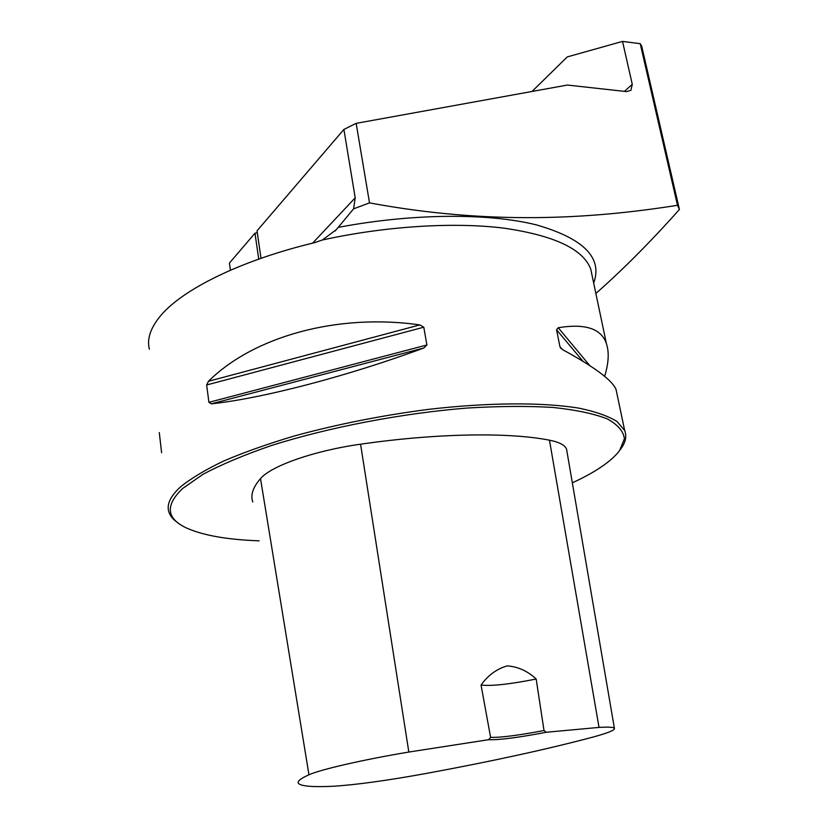 <?xml version="1.0" encoding="UTF-8"?>
<svg xmlns="http://www.w3.org/2000/svg" width="828" height="828" viewBox="0 0 828 828"><rect width="100%" height="100%" fill="white"/><g stroke="black" fill="none" stroke-linecap="round" stroke-linejoin="round"><path stroke-width="1.24" d="M369.516 202.881C489.327 225.164 590.457 219.078 677.49 205.292L640.22 43.687L622.521 41.4L632.271 84.342L630.926 90.324L626.641 91.608L567.377 85.056L356.154 123.351L369.516 202.881L353.608 208.832L336.344 229.604L322.402 239.996C385.569 226.106 453.692 221.935 503.724 228.124C554.325 235.462 583.336 249.166 590.768 269.224L592.258 276.283M677.49 205.292L679.415 209.484C650.228 242.2 622.377 270.187 595.86 293.454M679.415 209.484L641.679 46.037L640.22 43.687M532.011 91.473L567.263 56.925L622.521 41.4M312.611 243.153L355.202 197.83L343.899 129.437L356.154 123.351M261.006 258.305L257.042 230.815L343.899 129.437M149.371 349.219C146.846 339.325 150.303 328.519 159.742 316.793C181.177 289.976 240.327 260.416 314.402 242.718L322.402 239.996M355.202 197.83L353.608 208.832M257.311 232.699L254.993 233.206L229.439 263.035L230.432 270.218M254.993 233.206L258.719 259.112M620.358 449.532L620.896 448.755C625.647 442.307 626.91 436.242 624.685 430.539L617.046 421.514C608.352 416.132 595.767 411.692 579.31 408.225C543.334 402.211 489.1 402.336 428.304 409.394C381.511 415.48 336.872 424.34 294.375 435.963C267.734 443.922 244.167 452.274 223.695 461.01C205.344 469.797 190.968 478.418 180.556 486.854C170.454 496.117 166.531 504.418 168.798 511.745C170.113 515.968 173.269 519.756 178.258 523.089M206.658 384.979L208.449 381.284C253.565 336.53 337.182 313.098 419.827 324.918L423.791 327.195L426.896 344.976L423.832 347.988C347.708 376.222 261.772 398.537 211.388 403.826L208.915 402.346L206.658 384.979L423.791 327.195M159.286 432.578L161.605 452.75M616.881 393.435L616.022 389.357C612.058 380.114 594.266 366.887 562.657 349.685L559.966 346.746L556.561 329.792L558.238 327.733C585.261 323.324 601.314 328.592 606.396 343.558C609.284 352.179 608.694 363.119 604.637 376.357M490.6 737.365L488.644 739.683C499.098 740.087 518.297 737.603 546.242 732.262L544.006 730.524L536.182 679.032C527.674 671.084 518.049 666.695 507.295 665.888C496.955 668.745 488.209 675.13 481.047 685.035L490.6 737.365C500.65 737.644 518.452 735.367 544.006 730.524M546.242 732.262L599.027 727.408C608.29 726.87 613.413 727.15 614.397 728.257C615.297 729.996 608.218 732.925 593.179 737.024C547.919 749.092 492.588 761.18 427.207 773.28C387.256 780.535 355.895 784.861 333.146 786.258C313.046 787.2 301.516 786.289 298.577 783.526C296.828 781.56 300.295 778.651 308.958 774.791C320.508 769.491 363.782 759.545 408.835 752.052L488.644 739.683M566.921 451.27L566.569 449.19C565.069 445.164 559.366 442.162 549.471 440.185C509.251 432.195 437.391 433.106 360.573 444.201C314.412 450.629 271.077 465.885 260.509 478.615C252.871 487.371 250.304 495.175 252.809 502.016M572.334 482.827C595.539 472.136 611.302 461.382 619.603 450.587L624.405 438.799C623.525 431.336 617.823 424.692 607.286 418.875C593.893 413.689 575.791 409.881 552.98 407.448C527.684 405.927 499.118 406.134 467.261 408.038C401.704 413.307 328.644 427.331 271.263 445.588C244.084 454.955 221.314 464.539 202.963 474.33L182.543 488.572C165.145 505.297 166.324 518.38 186.103 527.809C202.549 535.323 226.882 539.67 259.123 540.829M536.182 679.032C509.468 684.29 491.097 686.288 481.047 685.035M338.383 227.358C412.416 213.272 488.582 212.931 536.337 224.874C583.771 238.505 602.877 257.891 593.676 283.041M624.426 91.37L632.271 84.342M599.027 727.408L549.471 440.185M408.835 752.052L360.573 444.201M308.958 774.791L260.509 478.615M211.388 403.826L423.832 347.988M208.915 402.346L426.896 344.976M208.449 381.284L419.827 324.918M558.238 327.733L589.681 365.5M556.561 329.792L583.015 361.298M559.966 346.746L562.357 349.509M334.916 231.105L336.344 229.604M592.206 276.055L606.396 343.558M616.022 389.357L624.685 430.539M614.397 728.257L566.569 449.19M561.26 348.723L560.349 347.667"/></g></svg>

